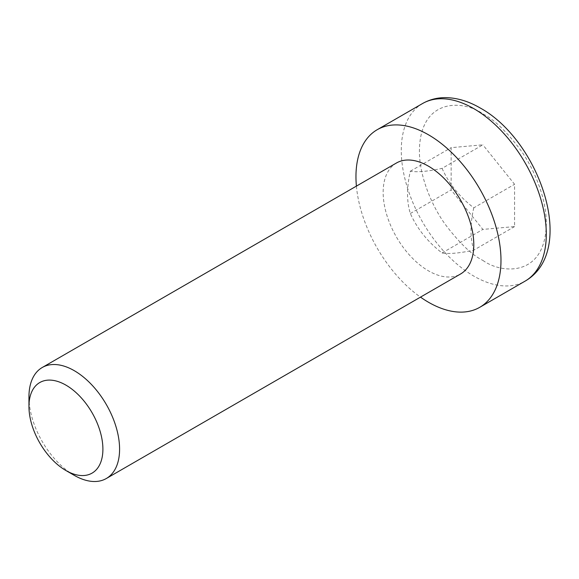 <?xml version="1.0" encoding="UTF-8"?>
<svg xmlns="http://www.w3.org/2000/svg" width="579" height="579" viewBox="0 0 579 579"><rect width="100%" height="100%" fill="white"/><g stroke="black" fill="none" stroke-linecap="round" stroke-linejoin="round"><path stroke-width="0.43" stroke-dasharray="2.9 2.17" d="M396.427 163.01A64.088 37.005 -120 0 0 386.606 214.368A64.088 37.005 -120 0 0 428.474 270.849A64.088 37.005 -120 0 0 460.515 274.019M514.579 226.584L473.788 250.128C459.523 253.218 448.949 254.167 442.066 252.965C427.801 241.993 417.227 228.835 410.345 213.499C406.624 201.586 406.624 187.487 410.345 171.203C417.169 172.412 427.743 171.464 442.066 168.373L482.857 144.822L451.135 147.659L451.135 189.955L482.857 229.414L514.579 226.584L514.579 184.288L482.857 144.822M74.264 475.345A64.088 37.005 60 0 1 28.95 396.854M356.403 186.12A102.541 59.203 -120 0 0 420.492 297.128M442.066 252.965L482.857 229.414M410.345 213.499L451.135 189.955M410.345 171.203L451.135 147.659M442.066 168.373C448.899 183.637 459.473 196.795 473.788 207.832L514.579 184.288M473.788 207.832C470.068 224.044 470.068 238.143 473.788 250.128M482.857 260.384C501.414 274.041 545.432 277.471 546.301 223.747C546.554 199.024 534.547 169.596 520.919 150.489C506.574 131.455 493.88 119.245 482.857 113.86C464.293 100.203 420.274 96.765 419.406 150.489C419.16 175.213 431.16 204.64 444.788 223.747C459.14 242.782 471.827 254.992 482.857 260.384M422.518 103.547A102.541 59.203 -120 0 0 406.798 185.714A102.541 59.203 -120 0 0 473.788 276.082A102.541 59.203 -120 0 0 525.059 281.155"/><path stroke-width="0.87" d="M28.95 406.48L28.95 396.854A64.088 37.005 60 0 1 42.224 367.513A64.088 37.005 60 0 1 74.271 370.683A64.088 37.005 60 0 1 116.14 427.164A64.088 37.005 60 0 1 106.312 478.515A64.088 37.005 60 0 1 74.271 475.345A64.088 37.005 60 0 1 74.264 475.345L65.926 470.532A52.298 30.195 60 0 1 28.95 406.48A52.298 30.195 60 0 1 65.926 385.129A52.298 30.195 60 0 1 102.903 449.181A52.298 30.195 60 0 1 65.926 470.532L74.264 475.345M106.312 478.515L460.515 274.019A64.088 37.005 -120 0 0 470.343 222.662A64.088 37.005 -120 0 0 428.474 166.187A64.088 37.005 -120 0 0 396.427 163.01L42.224 367.513M420.492 297.128A102.541 59.203 -120 0 0 428.474 302.245A102.541 59.203 -120 0 0 479.745 307.319A102.541 59.203 -120 0 0 495.465 225.151A102.541 59.203 -120 0 0 428.474 134.791A102.541 59.203 -120 0 0 377.204 129.71A102.541 59.203 -120 0 0 356.403 186.12M422.518 103.547C429.495 99.588 437.138 97.612 445.446 97.627C457.005 97.779 468.592 101.231 480.201 107.991C539.628 140.545 577.791 250.845 525.059 281.155A102.541 59.203 -120 0 0 540.779 198.988A102.541 59.203 -120 0 0 473.788 108.628A102.541 59.203 -120 0 0 422.518 103.547L377.204 129.71M479.745 307.319L525.059 281.155"/></g></svg>
